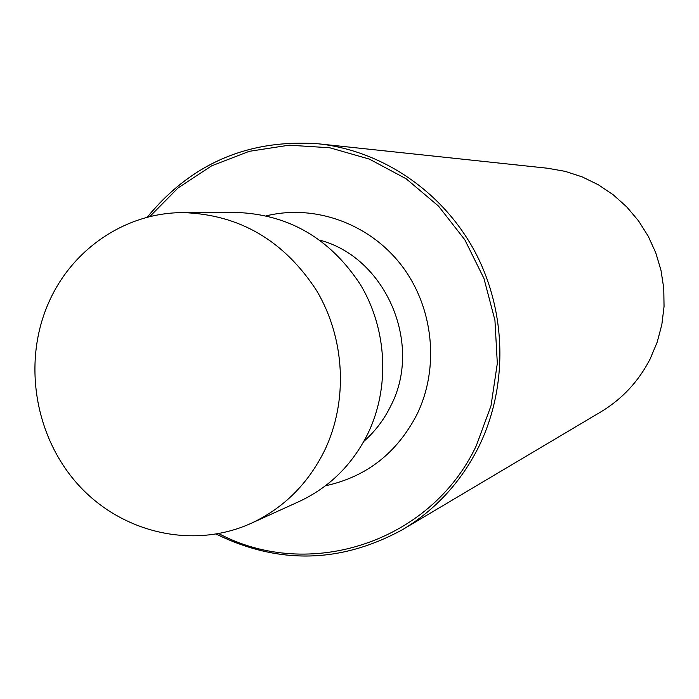 <?xml version="1.0" encoding="UTF-8"?>
<svg xmlns="http://www.w3.org/2000/svg" width="699" height="699" viewBox="0 0 699 699"><rect width="100%" height="100%" fill="white"/><g stroke="black" fill="none" stroke-linecap="round" stroke-linejoin="round"><path stroke-width="1.05" d="M251.107 523.341L299.076 501.55C329.474 487.378 352.427 464.686 367.954 433.476C390.068 387.482 387.229 329.369 360.509 284.773C330.068 238.342 288.565 214.235 235.991 212.444L183.304 212.618C126.03 212.409 72.443 248.783 48.991 301.959C22.394 361.103 34.33 436.019 77.965 484.459C121.521 532.926 192.915 549.737 251.107 523.341C283.567 508.208 308.084 483.883 324.659 450.366C348.277 400.964 345.166 338.43 316.507 290.435C283.864 240.473 239.46 214.532 183.304 212.618M600.887 411.86C622.241 398.998 638.685 381.313 650.219 358.805L657.209 342.117L661.848 324.572L664.05 306.512L663.762 288.285L660.983 270.26L655.767 252.776L648.226 236.192L638.502 220.814L626.793 206.956L613.338 194.881L598.396 184.807L582.267 176.926L565.273 171.377L547.728 168.258L565.273 171.377L582.267 176.926L598.396 184.807L613.338 194.881L626.793 206.965L638.502 220.823L648.218 236.201L655.758 252.793L660.974 270.268L663.753 288.303L664.041 306.529L661.839 324.589L657.191 342.134L650.21 358.814C638.676 381.331 622.232 399.007 600.887 411.86L402.668 529.571C435.617 509.746 461.017 482.074 478.859 446.556C508.173 386.748 506.792 311.632 474.909 251.649C442.817 191.771 382.432 150.722 318.499 143.819C248.521 138.839 191.421 163.339 147.201 217.328M218.831 533.634C308.818 581.507 430.654 542.686 476.299 445.726L490.995 405.839L497.321 363.384L494.936 320.247L483.935 278.412L464.818 239.774L438.491 206.074L406.18 178.795L369.378 159.101L329.771 147.769L289.115 145.182L249.176 151.342L211.631 165.846L178.027 187.97L149.673 216.707M325.463 485.788C366.468 476.858 396.988 453.048 417.015 414.341C439.776 367.517 433.59 307.342 401.593 265.498C369.57 223.645 315.066 204.021 266.546 215.781M363.873 441.34C375.145 431.397 384.144 419.514 390.872 405.7C422.991 343.847 385.813 257.643 319.976 240.194M216.323 534.097C279.015 564.757 341.129 563.245 402.668 529.571C341.112 563.263 278.962 564.783 216.218 534.115M547.728 168.258L318.499 143.819C248.503 138.83 191.369 163.339 147.105 217.354"/></g></svg>
